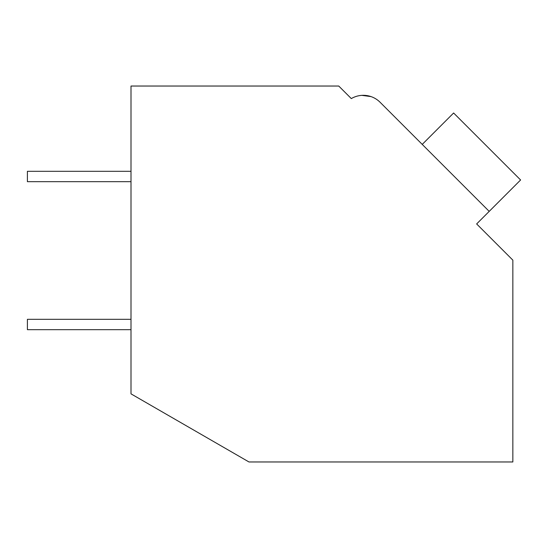 <?xml version="1.0" encoding="UTF-8"?>
<svg xmlns="http://www.w3.org/2000/svg" width="548" height="548" viewBox="0 0 548 548"><rect width="100%" height="100%" fill="white"/><g stroke="black" fill="none" stroke-linecap="round" stroke-linejoin="round"><path stroke-width="0.82" d="M130.999 86.036L338.746 86.036L351.309 98.592A23.68 23.68 0 0 1 380.079 102.25L489.206 211.377L476.644 223.933L512.846 260.136L512.846 461.964L248.97 461.964L130.999 393.854L130.999 86.036M348.966 96.256L351.309 98.592M370.941 96.571L361.879 95.359M370.982 96.585L361.92 95.359L370.982 96.585M418.042 140.213L380.079 102.25M422.227 144.398L453.621 112.998L520.6 179.977L489.206 211.377M130.999 329.677L27.4 329.677L27.4 319.32L130.999 319.32M130.999 181.676L27.4 181.676L27.4 171.312L130.999 171.312"/></g></svg>
